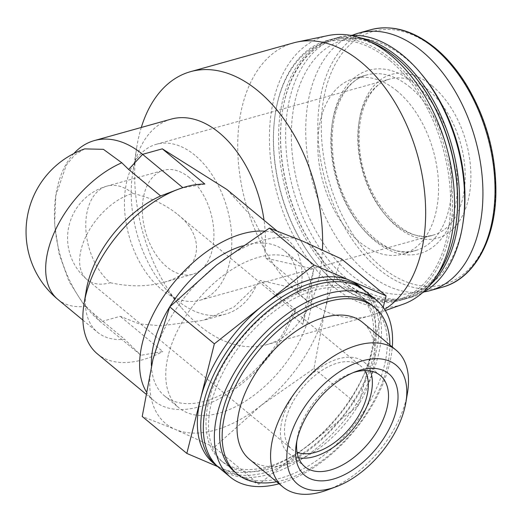 <?xml version="1.0" encoding="UTF-8"?>
<svg xmlns="http://www.w3.org/2000/svg" width="522" height="522" viewBox="0 0 522 522"><rect width="100%" height="100%" fill="white"/><g stroke="black" fill="none" stroke-linecap="round" stroke-linejoin="round"><path stroke-width="0.39" stroke-dasharray="2.61 1.96" d="M364.721 370.581A53.988 31.079 129.6 0 0 360.839 366.131A53.988 31.079 129.6 0 0 319.379 372.088A53.988 31.079 129.6 0 0 285.997 419.003A53.988 31.079 129.6 0 0 291.974 449.292A53.988 31.079 129.6 0 0 297.077 452.274M110.344 282.741C129.423 286.904 147.054 286.819 163.236 282.493C200.657 272.889 207.978 238.482 177.702 214.477C165.546 204.604 150.571 197.584 132.777 193.421A53.988 31.079 129.6 0 0 81.151 249.372A53.988 31.079 129.6 0 0 87.128 279.661A53.988 31.079 129.6 0 0 110.344 282.741A53.988 33.976 -105.6 0 1 85.804 227.892A53.988 33.976 -105.6 0 1 107.036 186.086A53.988 53.988 0 0 0 87.128 279.661L291.974 449.292M168.397 354.901A94.143 54.197 129.6 0 0 178.818 407.721A94.143 54.197 129.6 0 0 280.601 369.778A94.143 54.197 129.6 0 0 298.904 262.703A94.143 54.197 129.6 0 0 226.607 273.097A94.143 54.197 129.6 0 0 168.397 354.901M151.419 365.687A94.143 54.197 129.6 0 0 164.456 395.826A94.143 54.197 129.6 0 0 231.533 388.936A94.143 54.197 129.6 0 0 291.426 315.001L302.793 324.41L308.398 302.081L297.031 292.666A94.143 54.197 129.6 0 0 284.536 250.808A94.143 54.197 129.6 0 0 242.338 245.94M226.92 189.519L252.778 217.785L261.072 234.058L265.026 251.389L265.913 258.149L313.761 269.078L308.15 291.406L260.302 280.477L256.511 285.266L233.921 307.073L203.378 320.319L160.802 325.839L139.139 323.855L120.256 316.306L100.531 321.82L92.642 312.808L82.633 302.956L87.859 309.168A101.229 63.704 -105.6 0 0 100.531 321.82L140.947 355.286L162.792 351.534L120.256 316.306M141.292 127.466A141.716 89.184 -105.6 0 0 136.712 147.517A141.716 89.184 -105.6 0 0 181.46 307.68A141.716 89.184 -105.6 0 0 266.781 344.651A141.716 89.184 -105.6 0 0 310.088 304.254A141.716 89.184 -105.6 0 0 322.439 249.934M265.026 251.389A101.229 63.704 -105.6 0 0 264.034 220.251M171.099 119.14A101.229 63.704 -105.6 0 0 132.673 173.311A101.229 63.704 -105.6 0 0 164.639 287.713A101.229 63.704 -105.6 0 0 225.576 314.127A101.229 63.704 -105.6 0 0 256.511 285.266M84.675 148.887L74.763 154.904L66.327 165.102L55.789 195.613L54.601 224.323L59.156 254.057L68.976 281.286L82.633 302.956M86.339 289.919A87.866 50.582 129.6 0 0 97.523 332.26A87.866 50.582 129.6 0 0 124.647 339.307L140.947 355.286M92.642 312.808L124.647 339.307M97.392 353.877A104.602 60.219 129.6 0 0 162.792 351.534M204.859 184.057L183.013 187.809L170.133 192.259M265.913 258.149L301.279 287.433A104.602 60.219 129.6 0 0 287.55 239.728A104.602 60.219 129.6 0 0 264.569 231.148M146.147 391.454A104.602 60.219 129.6 0 0 154.127 400.857A104.602 60.219 129.6 0 0 229.249 392.825A104.602 60.219 129.6 0 0 295.674 309.768L260.302 280.477M213.289 462.988A114.723 66.046 129.6 0 0 222.881 468.815L217.661 466.583M222.881 468.815A114.723 66.046 129.6 0 0 308.75 444.822L258.932 484.214L222.881 468.815M308.75 444.822A114.723 66.046 129.6 0 0 372.33 350.634L358.562 405.431L308.75 444.822M383.2 307.347L372.33 350.634A114.723 66.046 129.6 0 0 359.625 286.265M217.987 466.831A114.723 66.046 129.6 0 0 340.729 419.571A114.723 66.046 129.6 0 0 364.278 290.167M209.041 400.022A107.976 62.164 129.6 0 0 220.995 460.606A107.976 62.164 129.6 0 0 337.734 417.091A107.976 62.164 129.6 0 0 358.725 294.277A107.976 62.164 129.6 0 0 275.805 306.199A107.976 62.164 129.6 0 0 209.041 400.022M211.593 402.136A107.976 62.164 129.6 0 0 223.547 462.72A107.976 62.164 129.6 0 0 340.285 419.205A107.976 62.164 129.6 0 0 361.276 296.392A107.976 62.164 129.6 0 0 278.356 308.313A107.976 62.164 129.6 0 0 211.593 402.136M219.24 467.914A114.723 66.046 129.6 0 0 343.28 421.678A114.723 66.046 129.6 0 0 365.576 291.191M279.042 483.77A114.723 66.046 129.6 0 0 392.303 346.993M234.593 471.868A107.976 62.164 129.6 0 0 351.339 428.353A107.976 62.164 129.6 0 0 372.323 305.54M276.627 481.767A107.976 62.164 129.6 0 0 389.882 344.99M249.379 459.203A88.792 51.117 129.6 0 0 345.381 423.42A88.792 51.117 129.6 0 0 362.64 322.433M341.486 258.912C335.013 275.427 329.428 292.868 324.73 311.223L313.957 368.493L261.15 405.405L214.327 447.276L258.932 484.214M214.327 447.276L175.281 429.397L142.225 416.478M313.957 368.493L358.562 405.431M297.031 292.666L301.279 287.433M291.426 315.001L295.674 309.768M261.15 405.405A114.723 66.046 129.6 0 0 324.73 311.223A114.723 66.046 129.6 0 0 302.44 241.027A114.723 66.046 129.6 0 0 216.571 265.019A114.723 66.046 129.6 0 0 152.992 359.208A114.723 66.046 129.6 0 0 175.281 429.397A114.723 66.046 129.6 0 0 261.15 405.405M327.04 490.093A88.792 51.117 129.6 0 0 407.467 392.968M73.811 153.566A101.229 63.704 -105.6 0 0 55.893 194.765A101.229 63.704 -105.6 0 0 87.859 309.168M432.19 85.889A85.027 53.512 -105.6 0 0 359.312 152.998A85.027 53.512 -105.6 0 0 452.065 229.797A85.027 53.512 -105.6 0 0 432.19 85.889M352.337 35.261A133.619 84.088 -105.6 0 0 313.33 184.501A133.619 84.088 -105.6 0 0 424.047 291.909M397.085 91.024A91.102 57.335 -105.6 0 0 353.642 78.646A91.102 57.335 -105.6 0 0 322.935 181.819A91.102 57.335 -105.6 0 0 402.671 254.129A91.102 57.335 -105.6 0 0 438.5 183.581A91.102 57.335 -105.6 0 0 397.085 91.024M421.743 74.457A130.918 82.391 -105.6 0 0 405.359 58.086A130.918 82.391 -105.6 0 0 294.767 102.116A130.918 82.391 -105.6 0 0 357.041 279.381A130.918 82.391 -105.6 0 0 463.086 222.418M350.347 35.339A134.97 84.936 -105.6 0 0 338.804 37.245A134.97 84.936 -105.6 0 0 293.318 190.093A134.97 84.936 -105.6 0 0 411.447 297.227A134.97 84.936 -105.6 0 0 422.305 292.875M360.297 37.852A134.97 84.936 -105.6 0 0 333.754 38.654A134.97 84.936 -105.6 0 0 282.519 110.886A134.97 84.936 -105.6 0 0 325.141 263.427A134.97 84.936 -105.6 0 0 406.397 298.636A134.97 84.936 -105.6 0 0 429.508 285.567M413.548 75.096A133.619 84.088 -105.6 0 0 396.831 58.392A133.619 84.088 -105.6 0 0 282.382 111.747A133.619 84.088 -105.6 0 0 324.58 262.762A133.619 84.088 -105.6 0 0 455.745 226.111M370.79 42.165A134.97 84.936 -105.6 0 0 331.731 39.222A134.97 84.936 -105.6 0 0 286.245 192.07A134.97 84.936 -105.6 0 0 404.374 299.204A134.97 84.936 -105.6 0 0 436.248 276.445M391.05 58.973A134.97 84.936 -105.6 0 0 326.681 40.631A134.97 84.936 -105.6 0 0 275.446 112.863A134.97 84.936 -105.6 0 0 318.068 265.398A134.97 84.936 -105.6 0 0 399.323 300.613A134.97 84.936 -105.6 0 0 452.398 196.096A134.97 84.936 -105.6 0 0 391.05 58.973M389.758 60.369A133.619 84.088 -105.6 0 0 275.316 113.724A133.619 84.088 -105.6 0 0 317.507 264.732A133.619 84.088 -105.6 0 0 442.819 251.643A133.619 84.088 -105.6 0 0 389.758 60.369M328.051 35.574A139.596 87.853 -105.6 0 0 277.384 194.543A139.596 87.853 -105.6 0 0 403.114 304.228M293.553 42.882A141.716 89.184 -105.6 0 0 245.79 203.371A141.716 89.184 -105.6 0 0 369.824 315.862A141.716 89.184 -105.6 0 0 373.432 314.72A141.716 89.184 -105.6 0 0 384.583 309.363M313.761 269.078L308.398 302.081M308.15 291.406L302.793 324.41M370.405 371.018A59.195 34.08 129.6 0 0 364.16 362.118A59.195 34.08 129.6 0 0 318.701 368.656A59.195 34.08 129.6 0 0 282.102 420.086A59.195 34.08 129.6 0 0 288.653 453.298A59.195 34.08 129.6 0 0 298.564 457.774M353.401 372.545A59.195 34.08 129.6 0 0 350.882 373.406A59.195 34.08 129.6 0 0 298.251 433.462A59.195 34.08 129.6 0 0 297.266 438.154A59.195 34.08 129.6 0 0 296.894 440.783M194.96 155.288A80.982 50.96 -105.6 0 0 156.339 144.281A80.982 50.96 -105.6 0 0 129.051 235.99A80.982 50.96 -105.6 0 0 199.926 300.267A80.982 50.96 -105.6 0 0 231.768 237.556A80.982 50.96 -105.6 0 0 194.96 155.288M189.349 177.617A53.988 33.976 -105.6 0 0 163.608 170.276A53.988 33.976 -105.6 0 0 145.41 231.416A53.988 33.976 -105.6 0 0 192.664 274.272A53.988 33.976 -105.6 0 0 213.889 232.466A53.988 33.976 -105.6 0 0 189.349 177.617M57.87 299.419A87.866 50.582 129.6 0 0 85.719 306.401M435.707 49.251A131.387 82.685 -105.6 0 0 323.098 152.946A131.387 82.685 -105.6 0 0 466.414 271.623A131.387 82.685 -105.6 0 0 435.707 49.251M370.457 29.8A133.619 84.088 -105.6 0 0 325.428 181.121A133.619 84.088 -105.6 0 0 442.375 287.185M414.09 83.161A95.154 59.88 -105.6 0 0 332.54 158.257A95.154 59.88 -105.6 0 0 436.327 244.205A95.154 59.88 -105.6 0 0 414.09 83.161M410.22 87.357A91.102 57.335 -105.6 0 0 366.77 74.979A91.102 57.335 -105.6 0 0 336.07 178.146A91.102 57.335 -105.6 0 0 415.806 250.462A91.102 57.335 -105.6 0 0 451.628 179.914A91.102 57.335 -105.6 0 0 410.22 87.357M132.777 193.421A53.988 33.976 -105.6 0 0 107.036 186.086L163.608 170.276M428.321 90.084A80.982 50.96 -105.6 0 0 389.699 79.083A80.982 50.96 -105.6 0 0 362.412 170.785A80.982 50.96 -105.6 0 0 433.286 235.07A80.982 50.96 -105.6 0 0 465.128 172.358A80.982 50.96 -105.6 0 0 428.321 90.084M177.702 214.477L360.839 366.131M164.456 395.826L178.818 407.721M284.536 250.808L298.904 262.703M164.639 287.713L181.46 307.68M132.673 173.311L136.712 147.517M82.9 320.143L97.523 332.26M145.716 393.895L154.127 400.857M276.738 230.77L287.55 239.728M220.995 460.606L223.547 462.72M358.725 294.277L361.276 296.392M55.763 195.606L55.893 194.765M225.576 314.127L203.384 320.325M353.642 78.646L366.77 74.979C344.938 80.16 329.206 111.936 332.638 150.427C335.509 208.78 383.533 262.807 415.806 250.462L402.671 254.129M338.804 37.245L333.754 38.654M411.447 297.227L406.397 298.636M324.58 262.762L325.141 263.427M282.382 111.747L282.519 110.886M331.731 39.222L326.681 40.631M404.374 299.204L399.323 300.613M317.507 264.732L318.068 265.398M275.316 113.724L275.446 112.863M385.308 310.525L373.432 314.72M369.824 315.862L266.781 344.651M288.653 453.298L304.802 466.675M364.16 362.118L380.31 375.494M297.266 438.154L296.352 443.622M350.882 373.406L356.082 371.488M156.339 144.281L389.699 79.083C370.535 83.572 356.448 111.721 359.514 146.056C362.04 198.119 405 246.077 433.286 235.07L199.926 300.267M192.664 274.272L163.236 282.493"/><path stroke-width="0.78" d="M297.077 452.274A53.988 31.079 129.6 0 0 350.347 427.531A53.988 31.079 129.6 0 0 364.721 370.581M242.338 245.94A94.143 54.197 129.6 0 0 154.029 343.006A94.143 54.197 129.6 0 0 151.419 365.687M322.439 249.934A141.716 89.184 -105.6 0 0 258.09 90.932A141.716 89.184 -105.6 0 0 190.51 71.671A141.716 89.184 -105.6 0 0 141.292 127.466M264.034 220.251A101.229 63.704 -105.6 0 0 171.099 119.14L94.319 140.588A101.229 63.704 -105.6 0 0 73.811 153.566M182.844 187.672L142.597 154.342L162.322 148.835L204.859 184.057A104.602 60.219 129.6 0 0 178.818 189.055L160.652 195.952L128.653 169.454L121.796 162.773L103.408 149.325L84.675 148.887M160.652 195.952A87.866 50.582 129.6 0 0 86.339 289.919L84.075 303.478A104.602 60.219 129.6 0 0 97.392 353.877L145.716 393.895M178.818 189.055A104.602 60.219 129.6 0 0 84.075 303.478M264.569 231.148A104.602 60.219 129.6 0 0 168.28 289.782A104.602 60.219 129.6 0 0 146.147 391.454M162.322 148.835L226.92 189.519L276.738 230.77M313.983 265.046L350.04 280.445A114.723 66.046 129.6 0 0 264.171 304.437L313.983 265.046L269.378 228.107L302.44 241.027L341.486 258.912L386.091 295.843L383.2 307.347M264.171 304.437A114.723 66.046 129.6 0 0 200.592 398.619L214.353 343.828L264.171 304.437M217.661 466.583L186.83 453.416L200.592 398.619A114.723 66.046 129.6 0 0 213.289 462.988L216.689 465.807A114.723 66.046 129.6 0 0 217.987 466.831M364.278 290.167A114.723 66.046 129.6 0 0 363.031 289.084L359.625 286.265A114.723 66.046 129.6 0 0 350.04 280.445L386.091 295.843M363.031 289.084A114.723 66.046 129.6 0 0 274.924 301.749A114.723 66.046 129.6 0 0 203.991 401.438A114.723 66.046 129.6 0 0 216.689 465.807M392.303 346.993A114.723 66.046 129.6 0 0 376.63 300.346L365.576 291.191A114.723 66.046 129.6 0 0 277.476 303.856A114.723 66.046 129.6 0 0 206.542 403.545A114.723 66.046 129.6 0 0 219.24 467.914L230.287 477.069A114.723 66.046 129.6 0 0 279.042 483.77M376.63 300.346A114.723 66.046 129.6 0 0 288.522 313.011A114.723 66.046 129.6 0 0 217.589 412.7A114.723 66.046 129.6 0 0 230.287 477.069M389.882 344.99A107.976 62.164 129.6 0 0 374.874 307.654L372.323 305.54A107.976 62.164 129.6 0 0 289.403 317.461A107.976 62.164 129.6 0 0 222.64 411.284A107.976 62.164 129.6 0 0 234.593 471.868L237.145 473.983A107.976 62.164 129.6 0 0 276.627 481.767M374.874 307.654A107.976 62.164 129.6 0 0 291.955 319.575A107.976 62.164 129.6 0 0 225.191 413.398A107.976 62.164 129.6 0 0 237.145 473.983M405.901 402.325L407.467 392.968A88.792 51.117 129.6 0 0 396.159 350.19L362.64 322.433A88.792 51.117 129.6 0 0 294.454 332.233A88.792 51.117 129.6 0 0 239.552 409.385A88.792 51.117 129.6 0 0 249.379 459.203L282.904 486.961A88.792 51.117 129.6 0 0 327.04 490.093L335.94 486.811A77.236 44.468 129.6 0 0 405.901 402.325A77.236 44.468 129.6 0 0 360.03 361.57A77.236 44.468 129.6 0 0 288.999 440.757A77.236 44.468 129.6 0 0 335.94 486.811M186.83 453.416L142.225 416.478L152.992 359.208L169.748 306.89L214.353 343.828M169.748 306.89L216.571 265.019L269.378 228.107M396.159 350.19A88.792 51.117 129.6 0 0 327.973 359.991A88.792 51.117 129.6 0 0 273.078 437.142A88.792 51.117 129.6 0 0 282.904 486.961M297.455 438.395A65.942 37.962 129.6 0 0 296.352 443.622A65.942 37.962 129.6 0 0 337.819 477.61A65.942 37.962 129.6 0 0 397.209 405.888A65.942 37.962 129.6 0 0 356.082 371.488A65.942 37.962 129.6 0 0 297.455 438.395M128.653 169.454L142.597 154.342A101.229 63.704 -105.6 0 0 94.319 140.588M424.047 291.909A133.619 84.088 -105.6 0 0 430.278 290.565A133.619 84.088 -105.6 0 0 482.824 187.091A133.619 84.088 -105.6 0 0 422.083 51.339A133.619 84.088 -105.6 0 0 358.366 33.18A133.619 84.088 -105.6 0 0 352.337 35.261M422.305 292.875A134.97 84.936 -105.6 0 0 462.681 224.995L463.086 222.418A130.918 82.391 -105.6 0 0 421.743 74.457L420.06 72.46A134.97 84.936 -105.6 0 0 403.173 55.586A134.97 84.936 -105.6 0 0 350.347 35.339M462.681 224.995A134.97 84.936 -105.6 0 0 420.06 72.46M429.508 285.567A134.97 84.936 -105.6 0 0 457.729 173.93A134.97 84.936 -105.6 0 0 398.116 56.996A134.97 84.936 -105.6 0 0 360.297 37.852M436.248 276.445A134.97 84.936 -105.6 0 0 455.608 226.972L455.745 226.111A133.619 84.088 -105.6 0 0 413.548 75.096L412.987 74.431A134.97 84.936 -105.6 0 0 396.1 57.564A134.97 84.936 -105.6 0 0 370.79 42.165M455.608 226.972A134.97 84.936 -105.6 0 0 412.987 74.431M385.308 310.525L403.114 304.228A139.596 87.853 -105.6 0 0 454.336 194.399A139.596 87.853 -105.6 0 0 390.998 55.43A139.596 87.853 -105.6 0 0 328.051 35.574L297.233 41.988A141.716 89.184 -105.6 0 0 293.553 42.882L190.51 71.671M384.583 309.363A141.716 89.184 -105.6 0 0 424.751 193.786A141.716 89.184 -105.6 0 0 361.133 62.138A141.716 89.184 -105.6 0 0 297.233 41.988M298.564 457.774A59.195 34.08 129.6 0 0 352.657 429.443A59.195 34.08 129.6 0 0 370.405 371.018M296.894 440.783A59.195 34.08 129.6 0 0 304.802 466.675A59.195 34.08 129.6 0 0 368.806 442.819A59.195 34.08 129.6 0 0 380.31 375.494A59.195 34.08 129.6 0 0 353.401 372.545M121.796 162.773A87.866 50.582 129.6 0 0 55.352 230.169A87.866 50.582 129.6 0 0 57.87 299.419L82.9 320.143M434.18 47.959A133.619 84.088 -105.6 0 0 370.457 29.8C391.878 24.312 413.509 30.413 435.341 48.115C446.878 57.714 457.187 69.85 466.263 84.544C486.256 118.011 496.135 154.153 495.9 192.97C495.326 240.59 473.813 278.931 442.375 287.185A133.619 84.088 -105.6 0 0 494.915 183.711A133.619 84.088 -105.6 0 0 434.18 47.959M84.701 148.881A87.866 87.866 0 0 0 57.87 299.419M370.457 29.8L358.366 33.18M442.375 287.185L430.278 290.565"/></g></svg>
